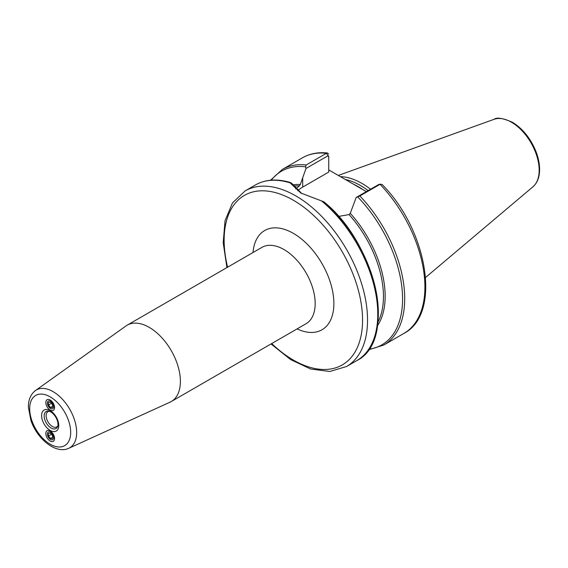<?xml version="1.0" encoding="UTF-8"?>
<svg xmlns="http://www.w3.org/2000/svg" width="568" height="568" viewBox="0 0 568 568"><rect width="100%" height="100%" fill="white"/><g stroke="black" fill="none" stroke-linecap="round" stroke-linejoin="round"><path stroke-width="0.85" d="M50.19 441.059A6.17 3.564 60 0 1 45.823 433.498A6.17 3.564 60 0 1 50.19 430.977A6.17 3.564 60 0 1 54.549 438.539A6.17 3.564 60 0 1 50.19 441.059M50.19 400.021L50.19 400.021A6.17 3.564 60 0 1 54.549 407.575A6.17 3.564 60 0 1 50.19 410.096A6.17 3.564 60 0 1 45.823 402.542A6.17 3.564 60 0 1 50.19 400.021M57.844 425.886A8.818 5.091 60 0 1 56.779 426.916A8.818 5.091 60 0 1 52.37 426.476A8.818 5.091 60 0 1 46.611 418.708A8.818 5.091 60 0 1 47.96 411.644A8.818 5.091 60 0 1 49.38 411.232M68.799 448.28L169.995 402.194A44.091 25.453 -120 0 0 171.259 401.548A44.091 25.453 -120 0 0 171.259 350.634A44.091 25.453 -120 0 0 127.175 325.18A44.091 25.453 -120 0 0 125.982 325.947L35.465 390.55C30.636 394.32 28.279 399.907 28.4 407.299L30.97 420.654C37.318 439.078 55.77 454.435 68.799 448.28A33.384 19.276 -120 0 0 75.111 421.882A33.384 19.276 -120 0 0 53.058 391.622A33.384 19.276 -120 0 0 35.465 390.55M328.737 169.91L366.31 191.601M328.723 156.086L328.737 172.069L302.701 187.092A35.493 20.491 0 0 0 297.689 190.734M301.807 193.589L292.57 184.082A353.679 58.916 39.9 0 0 291.008 182.882L290.127 182.875L300.834 193.035L323.845 201.796C376.378 243.913 397.664 340.551 356.775 360.623A101.402 58.547 -120 0 0 374.972 289.659A101.402 58.547 -120 0 0 322.02 201.292M290.347 182.484L290.127 182.875A101.402 58.547 -120 0 0 255.373 184.99C265.384 179.374 277.042 178.544 290.347 182.484M328.638 154.169L327.53 153.005L326.366 153.317L306.166 164.983L305.591 166.829L306.003 168.469L328.112 155.703L328.737 157.144M378.579 184.621L356.193 197.451L359.842 195.974L380.042 184.309L382.157 184.522M295.616 188.881L299.379 185.899L300.323 184.472L306.003 168.469M356.193 197.451L350.264 213.305L349.057 214.576L338.578 216.415M370.478 189.201A69.992 40.406 -120 0 0 340.445 176.669M368.05 190.599A68.664 39.646 -120 0 0 345.379 179.516M52.547 437.353L50.517 438.524L48.493 436.004L51.461 434.293M48.493 436.004L48.493 433.306L50.517 433.121L52.547 435.642L52.547 438.347L50.517 438.524M47.385 434.016A4.438 2.563 60 0 1 50.517 432.198A4.438 2.563 60 0 1 53.655 437.637A4.438 2.563 60 0 1 50.517 439.447A4.438 2.563 60 0 1 47.385 434.016M48.493 402.343L50.517 402.165L52.547 404.686L52.547 407.391L50.517 407.568L48.493 405.048L48.493 402.343M51.461 403.337L48.493 405.048M52.547 406.397L50.517 407.568M53.655 406.681A4.438 2.563 60 0 1 50.517 408.491A4.438 2.563 60 0 1 47.385 403.053A4.438 2.563 60 0 1 50.517 401.242A4.438 2.563 60 0 1 53.655 406.681M51.12 428.031A9.833 5.68 60 0 1 44.283 417.508A9.833 5.68 60 0 1 48.642 411.062L50.737 411.85C58.284 416.955 58.568 425.638 57.624 426.611A9.833 5.68 60 0 1 51.12 428.031M50.19 410.636A12.127 7.001 -120 0 0 42.763 421.2A12.127 7.001 -120 0 0 57.617 429.777A12.127 7.001 -120 0 0 50.19 410.636M50.19 396.869A28.989 16.735 60 0 1 67.94 442.621A28.989 16.735 60 0 1 32.433 422.123A28.989 16.735 60 0 1 50.19 396.869M297.085 328.9A57.311 33.093 -120 0 0 333.856 302.098A57.311 33.093 -120 0 0 294.593 234.094A57.311 33.093 -120 0 0 252.994 252.54M127.175 325.18L261.954 247.364A44.091 25.453 60 0 1 306.046 272.825A44.091 25.453 60 0 1 306.038 323.732L171.259 401.548M271.703 343.555A97.873 56.509 -120 0 0 361.681 332.259A97.873 56.509 -120 0 0 293.351 200.234A97.873 56.509 -120 0 0 227.612 267.194M328.112 155.703L326.366 153.317A101.402 58.547 -120 0 0 302.503 157.776C309.858 153.594 318.201 152.004 327.53 153.005M382.122 184.486C427.704 230.317 441.769 314.033 403.905 333.409A101.402 58.547 -120 0 0 380.042 184.309L378.302 184.685M403.905 333.409L383.705 345.074A101.402 58.547 -120 0 0 359.842 195.974M362.952 189.662A68.664 39.646 -120 0 0 358.195 186.645A68.664 39.646 -120 0 0 353.502 184.202M306.166 164.983A101.402 58.547 -120 0 0 282.303 169.441L302.503 157.776M299.379 185.899A83.766 48.365 -120 0 0 293.45 186.119M305.591 166.829A100.295 57.908 -120 0 0 271.305 180.177M368.909 349.228A100.295 57.908 -120 0 0 402.293 291.59A100.295 57.908 -120 0 0 357.712 196.918M300.323 184.472A84.653 48.876 -120 0 0 292.847 184.891M373.389 340.182A100.295 57.908 -120 0 0 323.838 201.832M356.775 360.623L346.544 366.523A101.402 58.547 -120 0 0 362.086 285.271A101.402 58.547 -120 0 0 295.843 195.917A101.402 58.547 -120 0 0 245.142 190.891L232.475 202.918L225.034 220.732L223.196 242.827L226.93 267.585M377.564 325.563A84.653 48.876 -120 0 0 350.264 213.305M302.701 187.092L302.701 177.521M532.976 186.766A39.142 22.599 -120 0 0 536.476 154.901A39.142 22.599 -120 0 0 511.484 122.248A39.142 22.599 -120 0 0 494.039 119.323C496.666 117.136 502.779 118.116 512.364 122.248C522.453 128.439 530.214 137.932 535.638 150.719C538.329 157.435 539.65 163.84 539.6 169.938C539.479 177.344 537.271 182.953 532.976 186.766L425.61 277.425M377.997 322.035A83.766 48.365 -120 0 0 349.057 214.576M270.581 180.233L282.303 169.441M368.49 349.824L383.705 345.074M255.373 184.99L245.142 190.891M380.61 184.075L378.43 184.628M494.039 119.323L338.322 175.441M271.021 343.952L290.589 359.565L310.646 369.015L329.795 371.486L346.544 366.523"/></g></svg>
